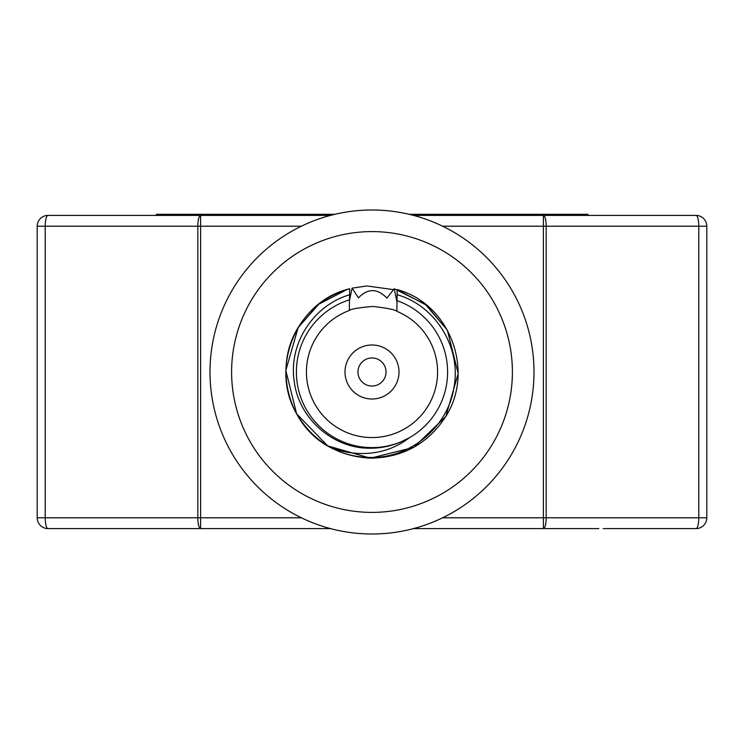 <?xml version="1.0" encoding="UTF-8"?>
<svg xmlns="http://www.w3.org/2000/svg" width="744" height="744" viewBox="0 0 744 744"><rect width="100%" height="100%" fill="white"/><g stroke="black" fill="none" stroke-linecap="round" stroke-linejoin="round"><path stroke-width="1.12" d="M140.876 528.603L47.997 528.603A10.797 10.797 0 0 1 37.2 517.796L37.2 226.204A10.797 10.797 0 0 1 47.997 215.397L140.876 215.397M413.478 215.397L696.003 215.397A10.797 10.797 0 0 1 706.8 226.204L706.8 517.796A10.797 10.797 0 0 1 696.003 528.603L603.124 528.603M598.799 528.603L413.478 528.603M330.522 528.603L47.997 528.603A10.797 10.797 0 0 1 37.2 517.796L45.217 517.796A10.797 2.781 90 0 0 47.997 528.603M47.997 215.397A10.797 2.781 90 0 0 45.217 226.204L37.2 226.204A10.797 10.797 0 0 1 47.997 215.397L330.522 215.397M603.124 215.397L696.003 215.397A10.797 10.797 0 0 1 706.8 226.204L698.783 226.204A10.797 2.781 -90 0 0 696.003 215.397M177.602 528.603L200.62 528.603A10.797 2.781 -90 0 1 197.83 517.796L197.83 226.204A10.797 2.781 -90 0 1 200.62 215.397L200.62 517.796L301.385 517.796M442.615 517.796L706.8 517.796A10.797 10.797 0 0 1 696.003 528.603A10.797 2.781 -90 0 0 698.783 517.796L698.783 226.204L546.17 226.204L546.17 517.796A10.797 2.781 90 0 1 543.38 528.603L566.398 528.603M543.38 528.603L543.38 215.397A10.797 2.781 90 0 1 546.17 226.204L442.615 226.204M157.114 215.397L157.114 214.319L156.38 214.319L156.38 215.397M157.114 214.319L158.602 214.319L158.602 215.397M158.602 214.319L159.337 214.319L159.337 215.397M159.337 214.319L160.453 214.319L160.453 215.397M160.453 214.319L161.188 214.319L161.188 215.397M161.188 214.319L164.154 214.319L164.154 215.397M164.154 214.319L166.005 214.319L166.005 215.397M166.005 214.319L167.856 214.319L167.856 215.397M167.856 214.319L170.441 214.319L170.441 215.397M170.441 214.319L173.408 214.319L173.408 215.397M173.408 214.319L180.811 214.319L180.811 215.397M180.811 214.319L185.247 214.319L185.247 215.397M185.247 214.319L190.427 214.319L190.427 215.397M190.427 214.319L194.872 214.319L194.872 215.397M194.872 214.319L198.574 214.319L198.574 215.397M198.574 214.319L201.903 214.319L201.903 215.397M201.903 214.319L204.498 214.319L204.498 215.397M204.498 214.319L206.72 214.319L206.72 215.397M206.72 214.319L208.571 214.319L208.571 215.397M208.571 214.319L209.678 214.319L209.678 215.397M209.678 214.319L211.9 214.319L211.9 215.397M211.9 214.319L213.379 214.319L213.379 215.397M213.379 214.319L215.602 214.319L215.602 215.397M215.602 214.319L218.559 214.319L218.559 215.397M218.559 214.319L222.633 214.319L222.633 215.397M222.633 214.319L227.813 214.319L227.813 215.397M227.813 214.319L262.985 214.319L262.985 215.397M262.985 214.319L277.791 214.319L277.791 215.397M277.791 214.319L297.777 214.319L297.777 215.397M297.777 214.319L315.177 214.319L315.177 215.397M315.177 214.319L334.837 214.319M587.974 215.397L587.974 214.319L415.487 214.319L415.487 215.397M415.487 214.319L409.163 214.319M415.849 214.319L415.849 215.397M416.594 214.319L416.594 215.397M418.816 214.319L418.816 215.397M420.295 214.319L420.295 215.397M421.774 214.319L421.774 215.397M423.624 214.319L423.624 215.397M425.847 214.319L425.847 215.397M431.027 214.319L431.027 215.397M433.622 214.319L433.622 215.397M436.951 214.319L436.951 215.397M439.918 214.319L439.918 215.397M443.619 214.319L443.619 215.397M451.022 214.319L451.022 215.397M454.352 214.319L454.352 215.397M457.681 214.319L457.681 215.397M463.605 214.319L463.605 215.397M468.785 214.319L468.785 215.397M472.487 214.319L472.487 215.397M474.337 214.319L474.337 215.397M475.816 214.319L475.816 215.397M476.932 214.319L476.932 215.397M477.667 214.319L477.667 215.397M478.411 214.319L478.411 215.397M478.783 214.319L478.783 215.397M495.811 214.319L495.811 215.397M517.647 214.319L517.647 215.397M374.483 231.626A140.402 140.402 0 0 0 231.626 369.517A140.402 140.402 0 0 0 369.517 512.374A140.402 140.402 0 0 0 512.374 374.483A140.402 140.402 0 0 0 374.483 231.626M369.136 533.978A161.997 161.997 0 0 1 210.022 369.136A161.997 161.997 0 0 1 374.864 210.022A161.997 161.997 0 0 1 533.978 374.864A161.997 161.997 0 0 1 369.136 533.978M371.526 398.998A26.998 26.998 0 0 0 398.998 372.474A26.998 26.998 0 0 0 372.474 345.002A26.998 26.998 0 0 0 345.002 371.526A26.998 26.998 0 0 0 371.526 398.998M373.163 306.454C387.578 308.156 395.473 309.783 396.84 311.327A65.556 65.556 0 0 1 370.838 437.546A65.556 65.556 0 0 1 349.327 310.49C350.759 308.983 358.701 307.644 373.163 306.454M371.749 386.034A14.043 14.043 0 0 0 386.034 372.251A14.043 14.043 0 0 0 372.251 357.966A14.043 14.043 0 0 0 357.966 371.749A14.043 14.043 0 0 0 371.749 386.034M397.026 300.66A75.6 75.6 0 0 1 409.442 437.677C397.947 446.484 384.992 451.636 370.568 453.115C356.571 454.435 343.04 452.473 329.964 447.237L330.02 447.265C342.668 453.97 356.153 457.365 370.493 457.448C410.465 458.323 448.121 426.861 453.989 387.261C461.447 347.857 435.761 305.617 397.129 294.726L396.84 311.327M349.513 299.823A75.6 75.6 0 0 0 370.661 447.59A75.6 75.6 0 0 0 401.183 441.741C391.474 446.019 381.3 448.167 370.652 448.195C333.052 449.069 298.204 418.109 294.178 380.816C288.486 343.551 313.624 305.207 349.606 294.782L349.327 310.49M393.781 289.686L366.959 285.966L352.079 288.151L358.469 297.842C367.88 288.142 377.366 288.226 386.908 298.112L394.246 288.737L396.747 300.799L397.11 295.861M409.442 437.677L401.183 441.741M349.559 297.163L349.596 300.027L352.079 288.151M349.606 294.782L349.708 288.746C327.034 295.414 309.848 308.36 298.139 327.593C273.299 367.201 287.723 425.373 329.964 447.237M347.113 289.49L318.711 304.268L298.139 327.593L285.826 370.475L296.614 413.766L327.593 445.861L370.475 458.174L413.766 447.386L445.861 416.408L458.174 373.525L447.386 330.234L426.61 305.328L397.222 289.593L397.129 294.726M394.246 288.737L425.382 304.343L447.386 330.234L458.174 373.525L445.861 416.408L413.766 447.386L370.475 458.174M397.222 289.593C450.418 304.064 474.644 371.154 445.861 416.408C428.116 443.657 402.988 457.579 370.475 458.174C337.999 456.435 313.382 441.629 296.614 413.766C269.449 367.527 296.038 301.339 349.708 288.746M301.385 226.204L45.217 226.204L45.217 517.796L200.62 517.796L200.62 528.603"/></g></svg>
